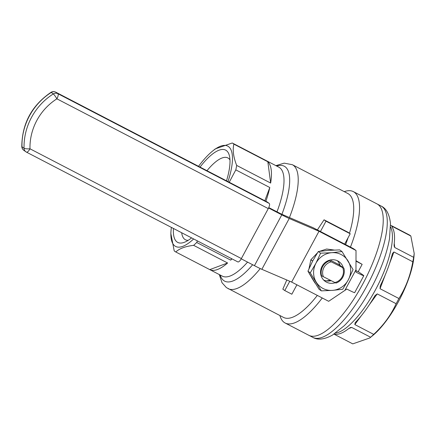 <?xml version="1.0" encoding="UTF-8"?>
<svg xmlns="http://www.w3.org/2000/svg" width="436" height="436" viewBox="0 0 436 436"><rect width="100%" height="100%" fill="white"/><g stroke="black" fill="none" stroke-linecap="round" stroke-linejoin="round"><path stroke-width="0.65" d="M334.87 282.528L323.387 276.729A10.829 10.224 -54.6 0 1 331.213 261.829L342.701 267.633A10.829 10.224 -54.6 0 1 334.87 282.528L336.052 283.062A12.034 11.358 -54.6 0 0 343.884 268.162L342.701 267.633M338.047 264.014L343.884 268.162M320.972 275.323L321.555 275.737A12.034 11.358 -54.6 0 1 329.382 260.837L331.213 261.829M321.555 275.737L323.387 276.729M328.798 260.423L329.382 260.837M268.767 207.59L281.683 214.223L313.064 227.685L353.427 248.645L356.021 250.487L319.005 231.265L289.226 218.49A14.443 0.621 -151.7 0 1 281.803 214.855L268.587 207.994M356.021 250.487L355.972 272.129A14.443 0.621 28.3 0 0 363.798 275.699L354.681 292.638A14.443 0.621 -151.7 0 1 346.849 289.068L328.662 301.303L291.64 282.076L261.862 269.306A14.443 0.621 -151.7 0 1 254.439 265.671L241.233 258.815M339.622 265.001L330.074 260.041M363.798 275.699A14.443 0.621 28.3 0 0 363.193 275.143L358.234 271.623M291.64 282.076L319.005 231.265M321.337 290.867L310.263 272.832L315.893 263.333A19.255 18.176 125.4 0 0 316.264 282.179A19.255 18.176 125.4 0 0 332.505 290.381L321.337 290.867L319.021 289.221L307.947 271.187L312.65 261.028L318.28 251.528L328.521 250.384L339.688 249.899L342.004 251.545L353.078 269.579L348.375 279.738A19.255 18.176 -54.6 0 1 332.505 290.381L342.745 289.237L348.375 279.738A19.255 18.176 125.4 0 0 348.004 260.892A19.255 18.176 125.4 0 0 331.763 252.689L342.004 251.545M310.263 272.832L307.947 271.187M320.596 253.174L331.763 252.689A19.255 18.176 125.4 0 0 315.893 263.333L320.596 253.174L318.28 251.528M337.377 260.723A12.034 11.358 -54.6 0 1 340.058 265.442M331.18 280.664A12.034 11.358 -54.6 0 1 323.654 280.043M335.279 282.713A12.034 11.358 -54.6 0 1 325.169 281.345A12.034 11.358 -54.6 0 1 321.986 266.407A12.034 11.358 -54.6 0 1 339.104 261.725A12.034 11.358 -54.6 0 1 343.301 267.748M312.912 260.537L312.574 260.93L310.884 259.736L317.359 252.956M319.566 251.343L326.646 249.021L334.243 250.057M315.054 283.122L309.064 273.17M308.982 268.74L310.863 259.78L311.162 259.932M339.143 263.159L339.649 265.153M330.428 280.288L326.504 280.904M312.416 261.475L312.65 261.028M325.736 250.624L331.044 250.215M314.302 281.934L311.631 277.579M312.547 260.979L310.863 259.78M237.794 261.878A4.812 1.575 -62.6 0 0 237.854 261.916A4.812 1.575 -62.6 0 0 241.37 258.564L268.276 208.599A4.812 1.575 -62.6 0 0 269.257 203.443L267.186 201.966A4.812 1.575 -62.6 0 0 267.121 201.928A4.812 1.575 -62.6 0 0 267.055 201.901M356.005 260.723L362.153 264.352L356.005 261.159M344.653 244.089L350.212 233.767L325.992 221.194L320.438 231.511M325.992 221.194L324.046 219.809L348.266 232.383L350.212 233.767M324.046 219.809L317.381 229.925M289.771 281.275L284.773 290.55L291.842 294.218L296.905 284.812M286.784 279.994L282.828 289.166L284.773 290.55M355.983 270.631L358.163 271.759L362.153 264.352M171.381 227.396A56.527 18.525 -62.6 0 0 170.977 231.244L170.83 233.407L174.198 250.847A61.378 20.111 -62.6 0 0 174.956 251.474A61.378 20.111 -62.6 0 0 175.741 251.954A61.378 20.111 -62.6 0 0 175.784 251.975L209.765 269.617A61.378 20.111 117.4 0 0 227.608 262.99L193.628 245.343A61.378 20.111 -62.6 0 0 196.723 242.476L230.704 260.123A61.378 20.111 117.4 0 0 231.963 258.859M266.254 160.633L232.355 143.035M267.84 161.761L270.647 183.06A61.378 20.111 117.4 0 0 267.84 161.761L233.86 144.12A61.378 20.111 -62.6 0 0 232.312 143.013A61.378 20.111 -62.6 0 0 232.274 142.992L215.27 148.894L212.632 151.03A56.527 18.525 -62.6 0 0 198.538 166.312M270.647 183.06L236.666 165.413A61.378 20.111 -62.6 0 1 235.816 169.876L229.227 182.248M265.873 201.279A61.378 20.111 117.4 0 0 269.797 187.518L235.816 169.876M170.977 231.244A56.527 18.525 -62.6 0 0 174.907 245.991A56.527 18.525 -62.6 0 0 193.644 238.961M227.99 181.61A56.527 18.525 -62.6 0 0 212.632 151.03M193.628 245.343C185.387 246.34 179.441 248.553 175.784 251.975M197.448 240.934L196.723 242.476M233.86 144.12C232.475 149.984 233.407 157.08 236.666 165.413M219.313 274.576L222.006 282.708L226.388 287.591L283.542 317.424A69.804 22.874 -62.6 0 0 317.332 295.417M345.634 244.596A69.804 22.874 -62.6 0 0 348.07 237.751M349.487 233.249A69.804 22.874 -62.6 0 0 347.873 193.53L292.376 164.71L284.218 163.151L275.884 165.636M279.912 315.539A74.011 24.253 -62.6 0 0 284.185 322.417A74.011 24.253 -62.6 0 0 285.128 322.994A74.011 24.253 -62.6 0 0 322.259 297.979M350.462 247.103A74.011 24.253 -62.6 0 0 353.345 191.622A74.011 24.253 -62.6 0 0 344.249 191.644M312.879 337.404C317.882 340.282 324.422 339.502 332.494 335.071L344.211 325.73C354.49 315.413 363.984 301.957 372.698 285.373C381.287 268.74 386.89 253.223 389.495 238.824L390.471 223.357C389.413 214.196 386.291 208.424 381.097 206.032A74.011 24.253 -62.6 0 1 368.513 282.893A74.011 24.253 -62.6 0 1 312.879 337.404L308.846 335.306A74.011 24.253 -62.6 0 0 308.846 335.306A74.011 24.253 -62.6 0 0 364.474 280.8A74.011 24.253 -62.6 0 0 377.064 203.939A74.011 24.253 -62.6 0 0 377.058 203.934L353.345 191.622M181.687 232.748A46.091 15.102 -62.6 0 0 184.799 239.375A46.091 15.102 -62.6 0 0 185.534 239.811A46.091 15.102 -62.6 0 0 188.227 240.318M229.979 159.914A46.091 15.102 -62.6 0 0 228.012 158.006A46.091 15.102 -62.6 0 0 206.975 170.694M173.441 228.469A51.988 17.037 -62.6 0 0 177.054 241.996A51.988 17.037 -62.6 0 0 184.455 242.263A51.988 17.037 -62.6 0 0 191.584 237.887M226.497 180.836A51.988 17.037 -62.6 0 0 229.396 155.712A51.988 17.037 -62.6 0 0 200.026 167.086M227.608 262.99L209.765 269.617M231.723 258.733L230.704 260.123M269.797 187.518L264.81 200.729M352.675 343.83A61.378 20.111 -62.6 0 0 352.719 343.851A61.378 20.111 -62.6 0 0 352.762 343.873L369.766 337.971L370.605 337.246A61.378 20.111 -62.6 0 0 373.701 334.379C383.462 325.403 390.939 315.179 396.128 303.707A61.378 20.111 -62.6 0 0 398.918 298.524L380.039 288.719L380.214 286.032L380.792 284.708A61.378 20.111 -62.6 0 0 392.177 254.553L392.525 253.425L393.915 251.97L389.555 263.524M398.918 298.524C405.84 287.531 410.467 275.285 412.794 261.774A61.378 20.111 -62.6 0 0 413.644 257.316L394.765 247.512L394.133 246.127L394.155 244.187A61.378 20.111 -62.6 0 0 391.85 226.709L391.959 226.213L392.062 227.003M391.85 226.709L391.959 226.213L410.837 236.018A61.378 20.111 -62.6 0 0 409.29 234.911A61.378 20.111 -62.6 0 0 409.246 234.89L390.574 225.194L409.29 234.911M334.15 334.041A61.378 20.111 -62.6 0 0 348.713 328.581L350.484 327.534L351.727 327.441L348.756 328.542M373.701 334.379L354.822 324.575L355.171 322.787L355.907 321.915A61.378 20.111 -62.6 0 0 374.311 296.747L375.118 295.504L377.249 293.902L369.33 304.731M352.762 343.873L334.003 334.134L352.719 343.851M370.605 337.246L351.727 327.441M396.128 303.707L377.249 293.902M412.794 261.774L393.915 251.97M369.766 337.971L372.349 335.878A56.604 18.546 -62.6 0 0 414.058 255.561L414.2 253.458L410.837 236.018M413.644 257.316L414.2 253.458M285.128 322.994L308.846 335.306A74.011 24.253 -62.6 0 0 364.474 280.8A74.011 24.253 -62.6 0 0 377.064 203.939L381.097 206.032M344.843 290.436L355.989 269.737M261.862 269.306L289.226 218.49M254.439 265.671L281.803 214.855M268.276 208.599L56.893 98.83A55.361 52.249 125.4 0 0 29.986 148.796A4.812 0.986 178.6 0 1 24.051 148.251A60.173 56.789 125.4 0 1 53.296 93.936A4.812 0.632 57.6 0 1 56.893 98.83A4.812 1.575 -62.6 0 0 57.874 93.675A4.812 4.545 125.4 0 0 53.296 93.936L51.225 92.459A4.812 4.545 -54.6 0 1 55.797 92.198A4.812 1.575 -62.6 0 0 55.737 92.16A4.812 1.575 -62.6 0 0 55.65 92.127M267.121 201.928L55.737 92.16A4.812 4.812 0 0 0 50.936 92.372A4.812 0.632 57.6 0 1 51.225 92.459A60.173 56.789 125.4 0 0 21.98 146.774A4.812 0.986 178.6 0 1 21.8 146.518A4.812 4.812 0 0 0 23.827 150.327A4.812 4.545 -54.6 0 1 21.98 146.774L24.051 148.251A4.812 4.545 125.4 0 0 26.405 152.11A4.812 1.575 -62.6 0 0 26.471 152.148A4.812 1.575 -62.6 0 0 29.986 148.796L241.37 258.564M267.186 201.966L55.797 92.198L57.874 93.675L269.257 203.443M175.741 251.954L222.295 276.13A61.378 20.111 -62.6 0 0 247.577 262.107M276.985 211.858A61.378 20.111 -62.6 0 0 278.866 167.184L232.312 143.013M220.153 275.012A64.746 21.217 -62.6 0 0 223.766 280.61A64.746 21.217 -62.6 0 0 252.646 264.739M281.901 214.321A64.746 21.217 -62.6 0 0 276.724 166.072M228.039 288.605A69.804 22.874 -62.6 0 0 260.254 268.576M289.45 217.553A69.804 22.874 -62.6 0 0 292.376 164.71M385.19 275.078L380.039 288.719M394.237 243.495L394.765 247.512M361.144 315.926L354.822 324.575M335.518 333.109A61.378 20.111 -62.6 0 0 376.851 287.226A61.378 20.111 -62.6 0 0 390.607 227.025M237.854 261.916L26.471 152.148A4.812 4.812 0 0 1 25.898 151.799L23.827 150.327M21.8 146.518C22.051 123.535 31.763 105.485 50.936 92.372M222.295 276.13L222.017 275.955"/></g></svg>
